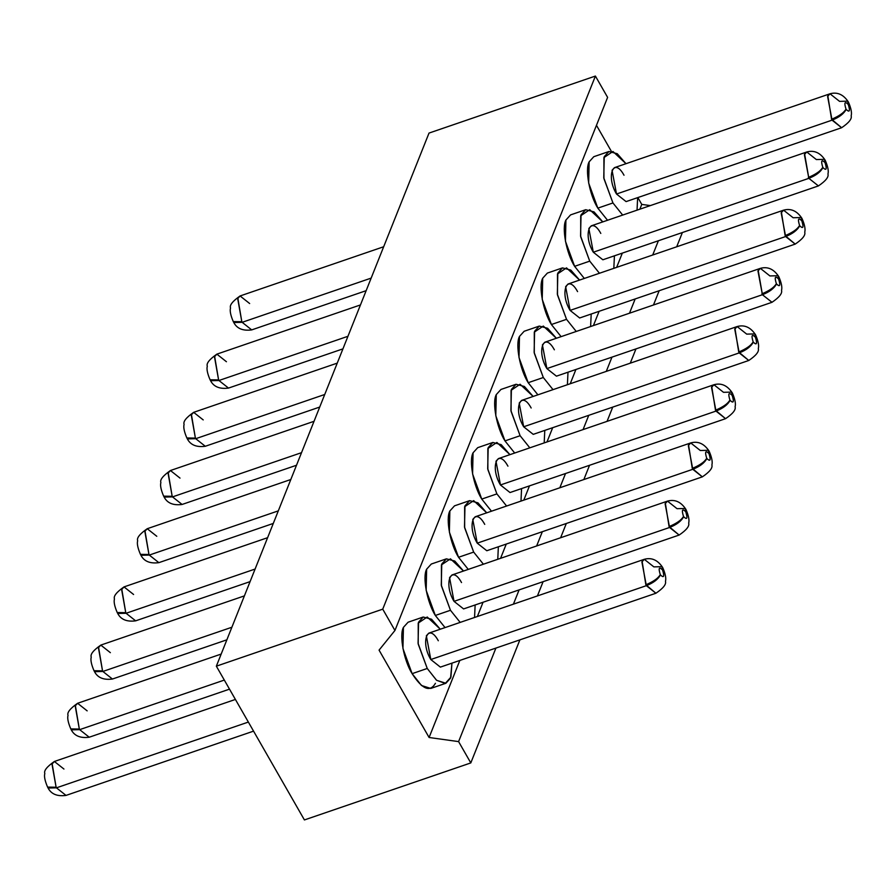 <?xml version="1.0" encoding="UTF-8"?>
<svg xmlns="http://www.w3.org/2000/svg" width="896" height="896" viewBox="0 0 896 896"><rect width="100%" height="100%" fill="white"/><g stroke="black" fill="none" stroke-linecap="round" stroke-linejoin="round"><path stroke-width="1.34" d="M429.094 737.498L379.064 650.126L394.946 630.47L382.738 609.157L216.35 666.176L304.416 819.941L470.803 762.922L458.595 741.608L429.094 737.498L458.595 741.608L470.803 762.922L304.416 819.941L216.35 666.176L382.738 609.157L394.946 630.47L379.064 650.126L429.094 737.498L459.838 660.442L429.094 737.498M607.611 97.373L394.946 630.47L607.611 97.373L595.403 76.059L382.738 609.157L595.403 76.059L429.016 133.078L216.35 666.176L429.016 133.078L595.403 76.059L607.611 97.373M682.382 232.534L676.693 246.792L682.382 232.534M659.165 290.718L653.475 304.987L659.165 290.718M635.958 348.914L630.269 363.171L635.958 348.914M612.741 407.098L607.051 421.366L612.741 407.098M589.534 465.293L583.845 479.55L589.534 465.293M566.317 523.477L560.627 537.746L566.317 523.477M543.099 581.672L537.421 595.93L543.099 581.672M519.893 639.856L470.803 762.922L519.893 639.856M658.392 240.755L652.702 255.013L658.392 240.755M635.174 298.95L629.485 313.208L635.174 298.95M611.968 357.134L606.278 371.392L611.968 357.134M588.75 415.33L583.061 429.587L588.75 415.33M565.533 473.514L559.843 487.771L565.533 473.514M542.326 531.709L536.637 545.966L542.326 531.709M519.109 589.893L513.419 604.15L519.109 589.893M495.902 648.088L458.595 741.608L495.902 648.088M650.339 205.587L641.76 204.4L639.856 209.182L641.76 204.4L650.339 205.587M622.328 253.12L616.638 267.378L622.328 253.12M599.11 311.304L593.421 325.562L599.11 311.304M575.904 369.499L570.214 383.757L575.904 369.499M552.686 427.683L546.997 441.941L552.686 427.683M529.48 485.878L523.79 500.136L529.48 485.878M506.262 544.062L500.573 558.32L506.262 544.062M483.045 602.258L477.366 616.515L483.045 602.258M596.467 125.306L611.296 151.211L596.467 125.306M637.851 197.557L641.76 204.4L637.851 197.557M435.445 683.29C430.013 692.563 422.24 689.349 412.126 673.658C403.872 660.643 399.09 635.186 403.424 627.368M562.486 267.893L570.819 270.088L579.578 280.078L566.507 267.87L557.491 273.963L557.502 294.986L566.53 319.334L557.346 294.202L557.827 273.045L562.486 267.893L547.366 273.078L542.696 278.23L542.226 299.376L551.398 324.52L566.53 319.334L576.24 331.453L566.53 319.334L551.398 324.52L561.109 336.638L551.398 324.52C543.155 311.506 538.373 286.048 542.696 278.23M539.28 326.088L547.613 328.272L556.36 338.262L543.301 326.066L534.285 332.147L534.285 353.17L543.312 377.518L553.022 389.648L543.312 377.518L528.192 382.704L543.312 377.518L534.128 352.386L534.61 331.24L539.28 326.088L524.149 331.274L519.49 336.426L519.008 357.571L528.192 382.704L537.902 394.834L528.192 382.704C519.938 369.69 515.155 344.243 519.49 336.426M608.922 151.514L617.243 153.709L626.002 163.699L612.942 151.491L603.915 157.584L603.926 178.606L612.954 202.955L603.77 177.822L604.251 156.666L608.922 151.514L593.79 156.699L589.131 161.851L588.65 182.997L597.822 208.141L612.954 202.955L622.664 215.074L612.954 202.955L597.822 208.141L607.533 220.259L597.822 208.141C589.579 195.126 584.797 169.669 589.131 161.851M446.421 558.846L454.754 561.03L463.512 571.021L450.453 558.824L441.426 564.906L441.437 585.928L450.464 610.277L441.28 585.144L441.762 563.998L446.421 558.846L431.301 564.032L426.642 569.184L426.16 590.33L435.333 615.462L450.464 610.277L460.174 622.406L450.464 610.277L435.333 615.462L445.043 627.592L435.333 615.462C427.09 602.448 422.307 577.002 426.642 569.184M585.704 209.709L594.037 211.893L602.784 221.883L589.725 209.686L580.709 215.768L580.709 236.802L589.736 261.139L599.446 273.269L589.736 261.139L574.616 266.325L589.736 261.139L580.563 236.006L581.034 214.861L585.704 209.709L570.573 214.894L565.914 220.046L565.432 241.192L574.616 266.325L584.326 278.454L574.616 266.325C566.362 253.31 561.579 227.864 565.914 220.046M469.638 500.651L477.971 502.846L486.73 512.837L473.659 500.629L464.643 506.722L464.643 527.744L473.67 552.093L483.392 564.211L473.67 552.093L458.55 557.278L473.67 552.093L464.498 526.96L464.979 505.803L469.638 500.651L454.518 505.837L449.848 510.989L449.366 532.134L458.55 557.278L468.261 569.397L458.55 557.278C450.296 544.264 445.514 518.806 449.848 510.989M516.062 384.272L524.395 386.467L533.154 396.458L520.083 384.25L511.067 390.342L511.078 411.365L520.106 435.714L529.816 447.832L520.106 435.714L504.974 440.899L520.106 435.714L510.922 410.581L511.403 389.424L516.062 384.272L500.942 389.458L496.272 394.61L495.79 415.755L504.974 440.899L514.685 453.018L504.974 440.899C496.731 427.885 491.938 402.427 496.272 394.61M492.856 442.467L501.189 444.651L509.936 454.642L496.877 442.445L487.85 448.526L487.861 469.549L496.888 493.898L506.598 506.027L496.888 493.898L481.757 499.083L496.888 493.898L487.704 468.765L488.186 447.619L492.856 442.467L477.725 447.653L473.066 452.805L472.584 473.95L481.757 499.083L491.478 511.213L481.757 499.083C473.514 486.069 468.731 460.622 473.066 452.805M423.214 617.03L408.083 622.216L403.424 627.368L402.942 648.514L412.126 673.658L421.501 685.507L430.786 688.442L445.906 683.256L436.621 680.322L427.246 668.472L412.126 673.658L427.246 668.472L418.074 643.339L418.544 622.182L423.214 617.03L431.547 619.226L440.294 629.216L427.235 617.008L418.219 623.101L418.219 644.123L427.246 668.472L436.531 680.243L445.245 683.435L450.923 677.141L451.931 663.152L450.576 678.104L445.906 683.256M591.203 314.014L590.621 326.525L591.203 314.014M567.997 372.21L567.403 384.72L567.997 372.21M637.638 197.635L637.045 210.146L637.638 197.635M475.138 604.957L474.555 617.478L475.138 604.957M614.421 255.83L613.827 268.341L614.421 255.83M498.355 546.773L497.773 559.283L498.355 546.773M544.779 430.394L544.197 442.904L544.779 430.394M521.573 488.589L520.979 501.099L521.573 488.589M662.648 567.549L662.592 570.102C664.608 576.654 663.891 578.256 660.442 574.907C658.09 579.331 653.397 582.915 646.352 585.67C653.397 582.915 658.09 579.331 660.442 574.907C657.798 578.536 652.938 581.829 645.859 584.774L655.917 593.242L646.352 585.67L430.808 659.534L646.352 585.67L641.894 561.949L644.291 559.306L428.747 633.17L426.35 635.813L430.808 659.534C420 641.637 427.952 621.69 438.312 640.752M801.92 218.411L801.864 220.965C803.88 227.517 803.163 229.118 799.725 225.77C797.373 230.194 792.669 233.778 785.635 236.533C792.669 233.778 797.373 230.194 799.725 225.77C797.07 229.398 792.21 232.691 785.142 235.637L795.2 244.104L785.635 236.533L570.091 310.397L785.635 236.533L781.178 212.811L783.563 210.168L568.019 284.032L565.634 286.675L570.091 310.397C559.272 292.499 567.235 272.552 577.584 291.614M771.994 302.299L762.418 294.717L546.874 368.592L762.418 294.717L757.96 270.995L760.357 268.363L544.813 342.227L542.416 344.87L546.874 368.592C536.054 350.683 544.018 330.736 554.366 349.798M848.355 102.032L848.288 104.586C850.304 111.138 849.587 112.739 846.149 109.39C843.797 113.814 839.093 117.398 832.059 120.154C839.093 117.398 843.797 113.814 846.149 109.39C843.494 113.019 838.634 116.312 831.566 119.258L841.624 127.725L832.059 120.154L616.515 194.018L832.059 120.154L827.602 96.432L829.987 93.789L614.443 167.653L612.058 170.296L616.515 194.018C605.696 176.12 613.659 156.173 624.008 175.235M685.854 509.365L685.798 511.918C687.814 518.459 687.098 520.061 683.659 516.712C681.307 521.136 676.603 524.72 669.57 527.475C676.603 524.72 681.307 521.136 683.659 516.712C681.005 520.352 676.144 523.645 669.077 526.579L679.134 535.058L669.57 527.475L454.026 601.35L669.57 527.475L665.112 503.754L667.498 501.122L451.954 574.986L449.568 577.629L454.026 601.35C443.206 583.442 451.17 563.494 461.518 582.557M818.418 185.92L808.853 178.338L593.309 252.213L808.853 178.338L804.384 154.616L806.781 151.984L591.237 225.848L588.84 228.491L593.309 252.213C582.49 234.304 590.442 214.357 600.802 233.419M709.072 451.17L709.016 453.723C711.032 460.275 710.315 461.877 706.866 458.528C704.514 462.952 699.821 466.536 692.787 469.291C699.821 466.536 704.514 462.952 706.866 458.528C704.222 462.157 699.362 465.45 692.283 468.395L702.341 476.862L692.787 469.291L477.243 543.155L692.787 469.291L688.33 445.57L690.715 442.926L475.171 516.79L472.786 519.434L477.243 543.155C466.424 525.258 474.376 505.31 484.736 524.373M755.496 334.79L755.44 337.344C757.456 343.896 756.739 345.498 753.29 342.149C750.938 346.573 746.245 350.157 739.211 352.912C746.245 350.157 750.938 346.573 753.29 342.149C750.646 345.778 745.786 349.07 738.718 352.016L748.776 360.483L739.211 352.912L523.667 426.776L739.211 352.912L734.754 329.19L737.139 326.547L521.595 400.411L519.21 403.054L523.667 426.776C512.848 408.878 520.8 388.931 531.16 407.994M732.29 392.986L732.222 395.539C734.238 402.08 733.522 403.682 730.083 400.333C727.731 404.757 723.038 408.341 715.994 411.096C723.038 408.341 727.731 404.757 730.083 400.333C727.44 403.973 722.579 407.266 715.501 410.2L725.558 418.678L715.994 411.096L500.45 484.971L715.994 411.096L711.536 387.374L713.933 384.742L498.389 458.606L495.992 461.25L500.45 484.971C489.63 467.062 497.594 447.115 507.942 466.178M644.291 559.306L653.856 566.877L662.032 566.675L662.458 569.867L662.502 567.235C657.597 559.944 651.526 557.301 644.291 559.306L642.141 561.4L645.859 584.774C652.915 582.053 657.731 578.682 660.307 574.672C658.291 568.12 659.008 566.518 662.458 569.867C659.019 566.563 658.314 568.154 660.307 574.672M430.808 659.534L440.373 667.117L655.917 593.242C663.186 588.336 666.366 584.371 665.47 581.336C666.288 578.368 665.403 573.854 662.816 567.806L662.502 567.235M783.563 210.168L793.128 217.739L801.304 217.538L801.73 220.73L801.774 218.098C796.88 210.806 790.81 208.163 783.563 210.168L781.424 212.262L785.142 235.637C792.198 232.915 797.014 229.544 799.59 225.534C797.574 218.982 798.291 217.381 801.73 220.73C798.302 217.426 797.586 219.016 799.59 225.534M570.091 310.397L579.656 317.979L795.2 244.104C802.458 239.198 805.638 235.234 804.742 232.198C805.56 229.23 804.686 224.717 802.088 218.669L801.774 218.098M760.357 268.363L769.91 275.934L778.098 275.722L778.523 278.914L778.568 276.282C773.662 268.99 767.592 266.347 760.357 268.363L758.206 270.446L762.418 294.717C769.462 291.962 774.155 288.378 776.507 283.965C773.864 287.594 769.003 290.886 761.925 293.821C768.981 291.11 773.797 287.739 776.373 283.718C774.357 277.178 775.074 275.576 778.523 278.914C775.085 275.61 774.368 277.211 776.373 283.718M546.874 368.592L556.438 376.163L771.982 302.299L762.418 294.717C769.462 291.962 774.155 288.378 776.507 283.954C779.934 287.269 780.651 285.667 778.646 279.16C780.662 285.701 779.957 287.302 776.507 283.954M829.987 93.789L839.552 101.36L847.728 101.158L848.154 104.35L848.198 101.718C843.304 94.427 837.234 91.784 829.987 93.789L827.848 95.883L831.566 119.258C838.622 116.536 843.438 113.165 846.014 109.155C843.998 102.603 844.715 101.002 848.154 104.35C844.726 101.046 844.01 102.637 846.014 109.155M616.515 194.018L626.08 201.6L841.624 127.725C848.882 122.819 852.062 118.854 851.166 115.819C851.995 112.851 851.11 108.338 848.523 102.29L848.198 101.718M667.498 501.122L677.062 508.693L685.238 508.48L685.664 511.672L685.709 509.04C680.814 501.749 674.744 499.106 667.498 501.122L665.358 503.205L669.077 526.579C676.133 523.869 680.949 520.498 683.525 516.477C681.509 509.936 682.226 508.334 685.664 511.672C682.237 508.368 681.52 509.97 683.525 516.477M454.026 601.35L463.59 608.922L679.134 535.058C686.392 530.141 689.573 526.176 688.677 523.152C689.506 520.173 688.621 515.67 686.022 509.611L685.709 509.04M806.781 151.984L804.63 154.067L808.853 178.338C815.886 175.582 820.579 171.998 822.931 167.586C820.288 171.214 815.427 174.507 808.349 177.442C815.405 174.731 820.221 171.36 822.797 167.339C820.781 160.798 821.498 159.197 824.947 162.546L824.992 159.902C820.086 152.611 814.016 149.979 806.781 151.984L816.346 159.555L824.522 159.342L824.947 162.534M593.309 252.213L602.862 259.784L818.406 185.92L808.853 178.338C815.886 175.582 820.579 171.998 822.931 167.586C826.37 170.89 827.075 169.288 825.082 162.781C827.098 169.322 826.381 170.923 822.931 167.586M690.715 442.926L700.28 450.498L708.456 450.296L708.882 453.488L708.926 450.856C704.021 443.565 697.95 440.922 690.715 442.926L688.565 445.021L692.283 468.395C699.35 465.674 704.166 462.302 706.731 458.293C704.726 451.741 705.432 450.139 708.882 453.488C705.443 450.184 704.738 451.774 706.731 458.293M477.243 543.155L486.797 550.738L702.341 476.862C709.61 471.957 712.79 467.992 711.894 464.957C712.712 461.989 711.827 457.475 709.24 451.427L708.926 450.856M737.139 326.547L746.704 334.118L754.88 333.917L755.306 337.109L755.35 334.477C750.445 327.186 744.386 324.542 737.139 326.547L735 328.642L738.718 352.016C745.774 349.294 750.59 345.923 753.166 341.914C751.15 335.362 751.856 333.76 755.306 337.109C751.878 333.805 751.162 335.395 753.166 341.914M523.667 426.776L533.232 434.358L748.776 360.483C756.034 355.578 759.214 351.613 758.318 348.578C759.136 345.61 758.251 341.096 755.664 335.048L755.35 334.477M713.933 384.742L723.486 392.314L731.674 392.101L732.088 395.293L732.133 392.661C727.238 385.37 721.168 382.726 713.933 384.742L711.782 386.826L715.501 410.2C722.557 407.49 727.373 404.118 729.949 400.098C727.933 393.557 728.65 391.955 732.088 395.293C728.661 391.989 727.944 393.59 729.949 400.098M500.45 484.971L510.014 492.542L725.558 418.678C732.816 413.762 735.997 409.797 735.101 406.773C735.93 403.805 735.045 399.291 732.458 393.232L732.133 392.661M778.714 276.606L778.646 279.16M825.138 160.227L825.082 162.781M660.442 574.907C663.88 578.211 664.586 576.621 662.592 570.102M799.725 225.77C803.152 229.074 803.869 227.483 801.864 220.965M846.149 109.39C849.576 112.694 850.293 111.104 848.288 104.586M683.659 516.712C687.086 520.027 687.803 518.426 685.798 511.918M824.947 162.546C821.509 159.23 820.803 160.832 822.797 167.339M706.866 458.528C710.304 461.832 711.021 460.242 709.016 453.723M753.29 342.149C756.728 345.453 757.445 343.862 755.44 337.344M730.083 400.333C733.51 403.648 734.227 402.046 732.222 395.539M242.155 322.314L371.168 278.107L242.155 322.314L251.709 329.896L242.155 322.314L233.968 322.526L233.397 321.765M383.678 246.747L240.083 295.96L237.686 298.592L241.819 321.72L237.854 298.222L240.083 295.96L249.648 303.531M218.938 380.509L347.95 336.291L218.938 380.509L228.502 388.08L218.938 380.509L210.762 380.71L210.19 379.949M360.461 304.931L216.866 354.144L214.48 356.787L218.602 379.915L214.637 356.418L216.866 354.144L226.43 361.726M195.72 438.693L324.733 394.486L195.72 438.693L205.285 446.275L195.72 438.693L187.544 438.906L186.973 438.144M337.243 363.126L193.659 412.339L191.262 414.971L195.395 438.099L191.43 414.602L193.659 412.339L203.213 419.91M172.514 496.888L301.526 452.67L172.514 496.888L182.078 504.459L172.514 496.888L164.338 497.09L163.766 496.328M314.037 421.31L170.442 470.523L168.056 473.166L172.178 496.294L168.213 472.797L170.442 470.523L180.006 478.106M149.296 555.072L278.309 510.866L149.296 555.072L158.861 562.654L149.296 555.072L141.12 555.285L140.549 554.523M290.819 479.506L147.235 528.718L144.838 531.35L148.96 554.478L144.995 530.981L147.235 528.718L156.789 536.29M126.09 613.267L255.102 569.05L126.09 613.267L135.643 620.838L126.09 613.267L117.902 613.469L117.331 612.707M267.613 537.69L124.018 586.902L121.632 589.546L125.754 612.674L121.789 589.176L124.018 586.902L133.582 594.485M102.872 671.451L231.885 627.245L102.872 671.451L112.437 679.034L102.872 671.451L94.696 671.664L94.125 670.902M244.395 595.885L100.8 645.098L98.414 647.73L102.536 670.858L98.571 647.36L100.8 645.098L110.365 652.669M79.666 729.646L224.314 680.075L79.666 729.646L89.219 737.218L79.666 729.646L71.478 729.848L70.907 729.086M221.178 654.069L77.594 703.282L75.197 705.925L79.33 729.053L75.365 705.544L77.594 703.282L87.158 710.864M56.448 787.83L248.36 722.064L56.448 787.83L66.013 795.413L56.448 787.83L48.272 788.043L47.701 787.282M235.402 699.44L54.376 761.477L51.99 764.109L56.112 787.237L52.147 763.739L54.376 761.477L63.941 769.048M240.083 295.96C232.613 301.19 229.432 305.211 230.518 308.011C229.69 310.811 230.608 315.325 233.285 321.586L241.819 321.72M216.866 354.144C209.406 359.386 206.214 363.406 207.301 366.206C206.472 368.995 207.402 373.52 210.078 379.77L218.602 379.915M193.659 412.339C186.189 417.57 183.008 421.59 184.094 424.39C183.254 427.19 184.184 431.704 186.861 437.965L195.395 438.099M170.442 470.523C162.982 475.765 159.79 479.786 160.877 482.586C160.048 485.374 160.966 489.899 163.654 496.149L172.178 496.294M147.235 528.718C139.765 533.949 136.573 537.97 137.659 540.77C136.83 543.57 137.76 548.083 140.437 554.344L148.96 554.478M124.018 586.902C116.558 592.144 113.366 596.165 114.453 598.965C113.624 601.754 114.542 606.278 117.219 612.528L125.754 612.674M100.8 645.098C93.341 650.328 90.149 654.349 91.235 657.149C90.406 659.949 91.336 664.462 94.013 670.723L102.536 670.858M77.594 703.282C70.123 708.523 66.942 712.544 68.029 715.344C67.2 718.133 68.118 722.658 70.795 728.907L79.33 729.053M54.376 761.477C46.917 766.707 43.725 770.728 44.811 773.528C43.982 776.328 44.912 780.842 47.589 787.102L56.112 787.237M771.982 302.299C779.251 297.382 782.432 293.418 781.525 290.394C782.354 287.426 781.469 282.912 778.882 276.853L778.568 276.282M818.406 185.92C825.675 181.003 828.856 177.038 827.96 174.014C828.778 171.046 827.893 166.533 825.306 160.474L824.992 159.902M366.15 290.674L251.709 329.896C242.659 331.094 236.589 328.451 233.498 321.966M342.933 348.869L228.502 388.08C219.453 389.278 213.382 386.635 210.291 380.162M319.726 407.053L205.285 446.275C196.235 447.474 190.165 444.83 187.074 438.346M296.509 465.248L182.078 504.459C173.018 505.658 166.947 503.014 163.867 496.541M273.302 523.432L158.861 562.654C149.811 563.853 143.741 561.21 140.65 554.725M250.085 581.627L135.643 620.838C126.594 622.037 120.523 619.394 117.443 612.92M226.867 639.811L112.437 679.034C103.387 680.232 97.317 677.589 94.226 671.104M229.51 689.147L89.219 737.218C80.17 738.416 74.099 735.773 71.008 729.299M253.557 731.136L66.013 795.413C56.963 796.611 50.893 793.968 47.802 787.483"/></g></svg>

